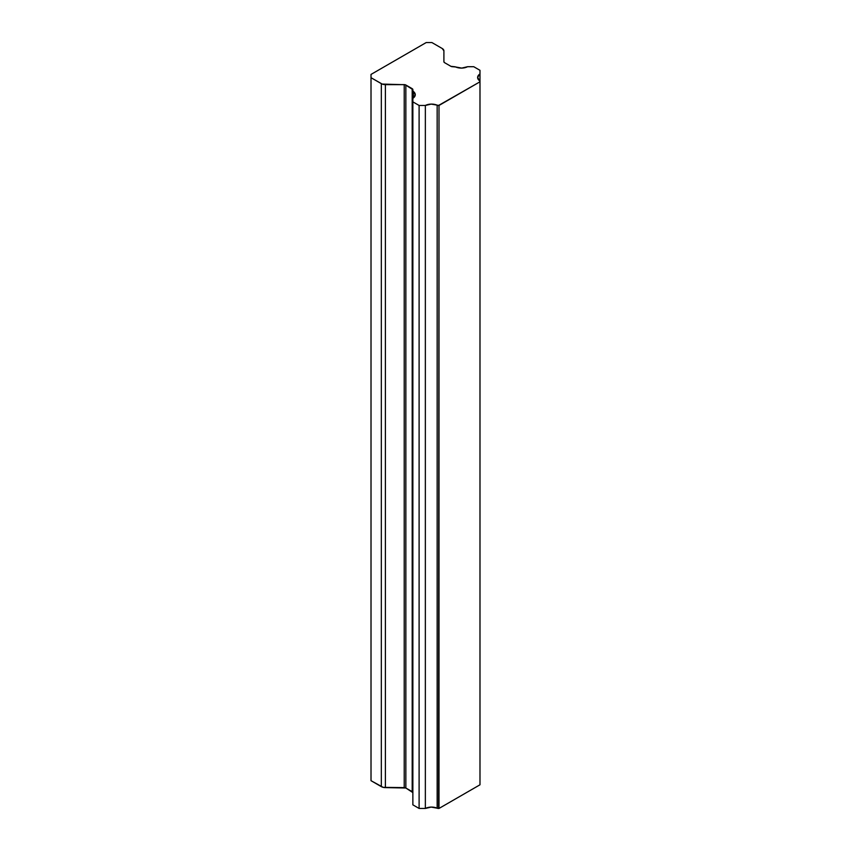 <?xml version="1.0" encoding="UTF-8"?>
<svg xmlns="http://www.w3.org/2000/svg" width="851" height="851" viewBox="0 0 851 851"><rect width="100%" height="100%" fill="white"/><g stroke="black" fill="none" stroke-linecap="round" stroke-linejoin="round"><path stroke-width="1.28" d="M452.53 66.708A2.298 1.33 180 0 1 450.913 66.325L444.573 62.666L450.913 66.325L454.285 66.708A2.298 1.33 180 0 1 455.689 66.984L452.53 66.708M412.863 89.61L405.108 84.728L382.205 84.068L371.015 77.696L371.015 74.42L371.015 780.686L381.333 786.643L381.333 83.653L371.015 77.696L371.015 780.686L383.195 787.366L404.225 787.611L404.225 84.632L385.397 84.632L385.397 787.611L385.397 84.632A5.744 3.319 180 0 1 381.333 83.653L381.333 786.643A5.744 3.319 0 0 0 385.397 787.611L405.853 788.005A2.298 1.33 0 0 0 404.225 787.611L404.225 84.632A2.298 1.33 180 0 1 405.853 85.015L405.853 788.005L412.192 791.664L412.192 88.674L405.853 85.015L405.853 788.005L412.863 792.6A2.298 1.33 0 0 0 412.192 791.664L412.192 88.674A2.298 1.33 180 0 1 412.863 89.61L412.863 98.312L412.863 90.632L413.341 91.44A2.298 1.33 180 0 1 412.863 90.632M473.741 66.708L479.985 70.314L479.985 784.792L479.985 81.802L438.552 105.46A2.298 1.33 180 0 1 437.159 105.194L437.159 808.184A2.298 1.33 0 0 0 438.552 808.45L438.999 105.46L438.999 808.45L479.985 784.792L438.999 808.45L437.159 808.184A9.297 5.372 0 0 0 425.351 808.45L425.351 105.46L419.107 105.46L412.863 101.865L412.863 804.844L419.107 808.45L419.107 105.46L419.107 808.45L425.351 808.45L425.351 105.46A9.297 5.372 180 0 1 437.159 105.194L437.159 808.184L431.17 807.088L425.351 808.45L419.107 808.45L412.863 804.844L412.863 98.312L412.863 101.865L419.107 105.46L425.351 105.46L431.17 104.109L438.999 105.46L479.985 81.802L479.985 70.314L473.741 66.708L467.593 66.708L473.741 66.708M479.985 73.92L477.634 77.281L479.517 80.739A2.298 1.33 180 0 1 479.985 81.536L479.517 80.739A9.297 5.372 180 0 1 477.624 77.494A9.297 5.372 180 0 1 479.985 73.92L479.985 70.314M444.573 62.666A2.298 1.33 180 0 1 443.903 61.729L443.903 50.858L443.903 61.729L444.573 62.666M442.222 48.507A5.744 3.319 180 0 1 443.903 50.858L442.222 48.507L431.893 42.55L442.222 48.507M413.341 97.982L413.341 91.44A9.297 5.372 180 0 1 415.267 94.706A9.297 5.372 180 0 1 412.863 98.312L415.256 94.918L413.341 91.44L413.341 97.982M467.593 66.708A9.297 5.372 180 0 1 455.689 66.984L461.721 68.091L467.593 66.708M431.893 42.55L426.213 42.55L371.015 74.42L426.213 42.55L431.893 42.55"/></g></svg>
